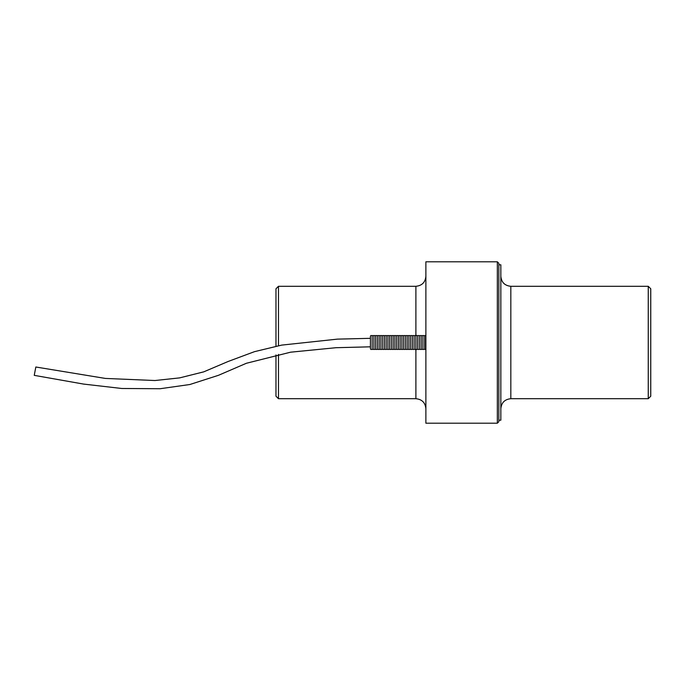 <?xml version="1.0" encoding="UTF-8"?>
<svg xmlns="http://www.w3.org/2000/svg" width="685" height="685" viewBox="0 0 685 685"><rect width="100%" height="100%" fill="white"/><g stroke="black" fill="none" stroke-linecap="round" stroke-linejoin="round"><path stroke-width="1.03" d="M425.882 423.202L425.882 261.798L497.344 261.798L497.344 423.202L425.882 423.202M498.843 420.205L500.838 420.205L500.838 264.795L498.843 264.795M648.25 398.713L650.75 396.221L650.75 288.779L648.25 286.287L648.25 398.713L510.83 398.713L510.83 286.287C504.768 285.688 501.437 282.357 500.838 276.286M425.882 276.286C425.291 282.357 421.96 285.688 415.889 286.287L415.889 398.713L278.478 398.713L278.478 354.393M278.478 345.728L278.478 286.287L275.978 288.779L275.978 346.233M497.344 423.202L498.843 421.703L498.843 263.297L497.344 261.798M370.422 348.622L370.422 336.378A0.873 0.873 0 0 1 371.296 335.504A0.873 0.873 0 0 1 372.169 336.378L372.169 348.622A0.873 0.873 0 0 1 371.296 349.496A0.873 0.873 0 0 1 370.422 348.622M425.882 349.41A0.873 0.873 0 0 1 424.64 348.622A0.873 0.873 0 0 1 423.758 349.496A0.873 0.873 0 0 1 422.885 348.622A0.873 0.873 0 0 1 422.011 349.496A0.873 0.873 0 0 1 421.138 348.622A0.873 0.873 0 0 1 420.265 349.496A0.873 0.873 0 0 1 419.391 348.622A0.873 0.873 0 0 1 418.518 349.496A0.873 0.873 0 0 1 417.644 348.622A0.873 0.873 0 0 1 416.763 349.496A0.873 0.873 0 0 1 415.889 348.622A0.873 0.873 0 0 1 415.016 349.496A0.873 0.873 0 0 1 414.142 348.622A0.873 0.873 0 0 1 413.269 349.496A0.873 0.873 0 0 1 412.396 348.622A0.873 0.873 0 0 1 411.522 349.496A0.873 0.873 0 0 1 410.64 348.622A0.873 0.873 0 0 1 409.767 349.496A0.873 0.873 0 0 1 408.894 348.622A0.873 0.873 0 0 1 408.02 349.496A0.873 0.873 0 0 1 407.147 348.622A0.873 0.873 0 0 1 406.274 349.496A0.873 0.873 0 0 1 405.4 348.622A0.873 0.873 0 0 1 404.527 349.496A0.873 0.873 0 0 1 403.645 348.622A0.873 0.873 0 0 1 402.771 349.496A0.873 0.873 0 0 1 401.898 348.622A0.873 0.873 0 0 1 401.025 349.496A0.873 0.873 0 0 1 400.151 348.622A0.873 0.873 0 0 1 399.278 349.496A0.873 0.873 0 0 1 398.405 348.622A0.873 0.873 0 0 1 397.531 349.496A0.873 0.873 0 0 1 396.649 348.622A0.873 0.873 0 0 1 395.776 349.496A0.873 0.873 0 0 1 394.902 348.622A0.873 0.873 0 0 1 394.029 349.496A0.873 0.873 0 0 1 393.156 348.622A0.873 0.873 0 0 1 392.282 349.496A0.873 0.873 0 0 1 391.409 348.622A0.873 0.873 0 0 1 390.536 349.496A0.873 0.873 0 0 1 389.654 348.622A0.873 0.873 0 0 1 388.78 349.496A0.873 0.873 0 0 1 387.907 348.622A0.873 0.873 0 0 1 387.034 349.496A0.873 0.873 0 0 1 386.16 348.622A0.873 0.873 0 0 1 385.287 349.496A0.873 0.873 0 0 1 384.413 348.622A0.873 0.873 0 0 1 383.54 349.496A0.873 0.873 0 0 1 382.658 348.622A0.873 0.873 0 0 1 381.785 349.496A0.873 0.873 0 0 1 380.911 348.622A0.873 0.873 0 0 1 380.038 349.496A0.873 0.873 0 0 1 379.165 348.622A0.873 0.873 0 0 1 378.291 349.496A0.873 0.873 0 0 1 377.418 348.622A0.873 0.873 0 0 1 376.536 349.496A0.873 0.873 0 0 1 375.663 348.622A0.873 0.873 0 0 1 374.789 349.496A0.873 0.873 0 0 1 373.916 348.622L373.916 336.378A0.873 0.873 0 0 0 373.042 335.504A0.873 0.873 0 0 0 372.169 336.378M373.916 348.622A0.873 0.873 0 0 1 373.042 349.496A0.873 0.873 0 0 1 372.169 348.622M375.663 348.622L375.663 336.378A0.873 0.873 0 0 0 374.789 335.504A0.873 0.873 0 0 0 373.916 336.378M377.418 348.622L377.418 336.378A0.873 0.873 0 0 0 376.536 335.504A0.873 0.873 0 0 0 375.663 336.378M379.165 348.622L379.165 336.378A0.873 0.873 0 0 0 378.291 335.504A0.873 0.873 0 0 0 377.418 336.378M380.911 348.622L380.911 336.378A0.873 0.873 0 0 0 380.038 335.504A0.873 0.873 0 0 0 379.165 336.378M382.658 348.622L382.658 336.378A0.873 0.873 0 0 0 381.785 335.504A0.873 0.873 0 0 0 380.911 336.378M384.413 348.622L384.413 336.378A0.873 0.873 0 0 0 383.54 335.504A0.873 0.873 0 0 0 382.658 336.378M386.16 348.622L386.16 336.378A0.873 0.873 0 0 0 385.287 335.504A0.873 0.873 0 0 0 384.413 336.378M387.907 348.622L387.907 336.378A0.873 0.873 0 0 0 387.034 335.504A0.873 0.873 0 0 0 386.16 336.378M389.654 348.622L389.654 336.378A0.873 0.873 0 0 0 388.78 335.504A0.873 0.873 0 0 0 387.907 336.378M391.409 348.622L391.409 336.378A0.873 0.873 0 0 0 390.536 335.504A0.873 0.873 0 0 0 389.654 336.378M393.156 348.622L393.156 336.378A0.873 0.873 0 0 0 392.282 335.504A0.873 0.873 0 0 0 391.409 336.378M394.902 348.622L394.902 336.378A0.873 0.873 0 0 0 394.029 335.504A0.873 0.873 0 0 0 393.156 336.378M396.649 348.622L396.649 336.378A0.873 0.873 0 0 0 395.776 335.504A0.873 0.873 0 0 0 394.902 336.378M398.405 348.622L398.405 336.378A0.873 0.873 0 0 0 397.531 335.504A0.873 0.873 0 0 0 396.649 336.378M400.151 348.622L400.151 336.378A0.873 0.873 0 0 0 399.278 335.504A0.873 0.873 0 0 0 398.405 336.378M401.898 348.622L401.898 336.378A0.873 0.873 0 0 0 401.025 335.504A0.873 0.873 0 0 0 400.151 336.378M403.645 348.622L403.645 336.378A0.873 0.873 0 0 0 402.771 335.504A0.873 0.873 0 0 0 401.898 336.378M405.4 348.622L405.4 336.378A0.873 0.873 0 0 0 404.527 335.504A0.873 0.873 0 0 0 403.645 336.378M407.147 348.622L407.147 336.378A0.873 0.873 0 0 0 406.274 335.504A0.873 0.873 0 0 0 405.4 336.378M408.894 348.622L408.894 336.378A0.873 0.873 0 0 0 408.02 335.504A0.873 0.873 0 0 0 407.147 336.378M410.64 348.622L410.64 336.378A0.873 0.873 0 0 0 409.767 335.504A0.873 0.873 0 0 0 408.894 336.378M412.396 348.622L412.396 336.378A0.873 0.873 0 0 0 411.522 335.504A0.873 0.873 0 0 0 410.64 336.378M414.142 348.622L414.142 336.378A0.873 0.873 0 0 0 413.269 335.504A0.873 0.873 0 0 0 412.396 336.378M415.889 348.622L415.889 336.378A0.873 0.873 0 0 0 415.016 335.504A0.873 0.873 0 0 0 414.142 336.378M417.644 348.622L417.644 336.378A0.873 0.873 0 0 0 416.763 335.504A0.873 0.873 0 0 0 415.889 336.378M419.391 348.622L419.391 336.378A0.873 0.873 0 0 0 418.518 335.504A0.873 0.873 0 0 0 417.644 336.378M421.138 348.622L421.138 336.378A0.873 0.873 0 0 0 420.265 335.504A0.873 0.873 0 0 0 419.391 336.378M422.885 348.622L422.885 336.378A0.873 0.873 0 0 0 422.011 335.504A0.873 0.873 0 0 0 421.138 336.378M424.64 348.622L424.64 336.378A0.873 0.873 0 0 0 423.758 335.504A0.873 0.873 0 0 0 422.885 336.378M425.882 335.59A0.873 0.873 0 0 0 424.64 336.378M275.978 354.924L275.978 396.221L278.478 398.713M370.422 338.322L337.431 339.126L281.706 345.103L254.46 351.67L228.191 361.457L203.736 371.852L179.658 377.88L154.973 380.526L105.37 378.428L35.825 367.006L34.25 375.354L83.621 384.088L121.759 388.481L160.119 388.729L189.873 384.508L218.464 375.311L246.412 363.264L290.603 352.184L335.984 347.706L370.422 346.815M510.83 398.713C504.768 399.312 501.437 402.643 500.838 408.714M415.889 398.713C421.96 399.312 425.291 402.643 425.882 408.714M415.889 286.287L278.478 286.287M648.25 286.287L510.83 286.287"/></g></svg>
